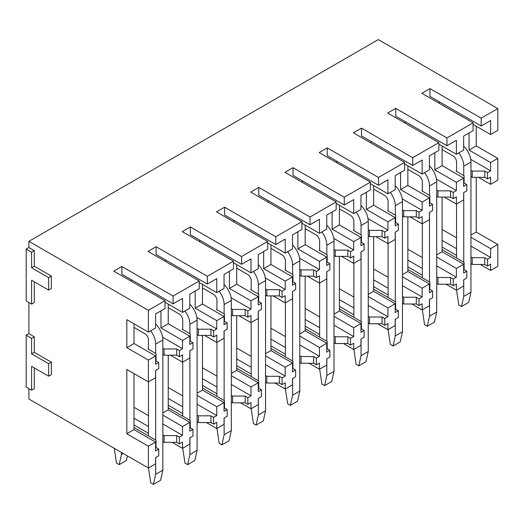 <?xml version="1.0" encoding="UTF-8"?>
<svg xmlns="http://www.w3.org/2000/svg" width="524" height="524" viewBox="0 0 524 524"><rect width="100%" height="100%" fill="white"/><g stroke="black" fill="none" stroke-linecap="round" stroke-linejoin="round"><path stroke-width="0.79" d="M28.899 388.644L28.899 399.019L148.39 468.011L148.39 446.225L126.828 433.774L126.828 369.453L148.39 381.904L148.39 360.112L126.828 347.667L126.828 319.653L148.39 332.105L148.39 310.319L28.899 241.328L28.899 247.551L26.2 249.11L26.2 300.979L31.591 304.09L31.591 280.235L48.66 290.086L48.66 277.641L31.591 267.784L31.591 252.221L26.2 249.11M26.2 335.216L26.2 387.092L31.591 390.203L31.591 366.341L48.66 376.199L48.66 363.748L31.591 353.89L31.591 338.327L26.2 335.216L28.899 333.664L28.899 302.538M497.8 108.586L481.176 118.182L481.176 125.963L490.615 120.52L490.615 134.524L497.8 130.371L497.8 108.586L378.308 39.595L28.899 241.328M173.097 296.053L173.097 303.835L182.529 298.385L182.529 312.396L189.806 308.191L189.806 294.187L199.244 288.737L199.244 280.956L173.097 296.053L121.882 266.487L113.8 271.157L165.014 300.724L148.39 310.319M199.244 280.956L148.03 251.389L156.119 246.725L207.327 276.292L233.475 261.194L182.26 231.628L190.35 226.958L241.557 256.524L267.705 241.433L216.491 211.866L224.58 207.196L275.794 236.763L301.935 221.665L250.727 192.098L258.81 187.435L310.025 217.002L336.166 201.904L284.958 172.337L293.04 167.667L344.255 197.234L370.396 182.142L319.188 152.576L327.271 147.906L378.485 177.472L404.633 162.381L353.418 132.814L361.501 128.144L412.716 157.711L438.863 142.613L387.649 113.046L395.738 108.383L446.946 137.95L473.093 122.852L421.879 93.285L429.968 88.615L481.176 118.182M473.093 122.852L473.093 130.633L463.661 136.083L463.661 150.087L456.384 154.285L456.384 140.281L446.946 145.731L446.946 137.95M438.863 142.613L438.863 150.395L429.425 155.844L429.425 169.848L422.148 174.053L422.148 160.043L412.716 165.492L412.716 157.711M404.633 162.381L404.633 170.162L395.194 175.606L395.194 189.609L387.917 193.814L387.917 179.811L378.485 185.254L378.485 177.472M370.396 182.142L370.396 189.924L360.964 195.367L360.964 209.377L353.687 213.576L353.687 199.572L344.255 205.015L344.255 197.234M336.166 201.904L336.166 209.685L326.734 215.135L326.734 229.139L319.457 233.337L319.457 219.333L310.025 224.783L310.025 217.002M301.935 221.665L301.935 229.447L292.503 234.896L292.503 248.9L285.226 253.105L285.226 239.095L275.794 244.544L275.794 236.763M267.705 241.433L267.705 249.214L258.273 254.657L258.273 268.661L250.996 272.866L250.996 258.863L241.557 264.306L241.557 256.524M233.475 261.194L233.475 268.976L224.043 274.419L224.043 288.429L216.766 292.628L216.766 278.624L207.327 284.074L207.327 276.292M165.014 300.724L165.014 308.505L155.576 313.948L155.576 327.952L148.39 332.105M490.615 134.524L473.093 124.411M456.384 154.285L438.863 144.172M422.148 174.053L404.633 163.933M387.917 193.814L370.396 183.701M353.687 213.576L336.166 203.463M319.457 233.337L301.935 223.224M285.226 253.105L267.705 242.985M250.996 272.866L233.475 262.753M216.766 292.628L199.244 282.515M182.529 312.396L165.014 302.276M470.938 176.595L472.196 177.322L484.772 177.322L487.471 178.874L490.615 177.06L490.615 184.324L497.8 180.171L497.8 158.386L476.237 145.934L469.052 150.087L469.052 132.965M476.237 145.934L476.237 126.225M436.708 196.356L437.966 197.083L450.542 197.083L453.234 198.635L456.384 196.821L456.384 204.085L463.661 199.88L463.661 192.622L466.805 190.808L466.805 184.579L463.661 186.393L463.661 178.094L442.099 165.65L434.815 169.848L434.815 152.733M442.099 165.65L442.099 146.039M402.471 216.117L403.729 216.844L416.311 216.844L419.004 218.403L422.148 216.589L422.148 223.846L429.425 219.648L429.425 212.384L432.575 210.569L432.575 204.347L429.425 206.161L429.425 197.862L407.862 185.411L400.585 189.609L400.585 172.494M407.862 185.411L407.862 165.8M368.241 235.885L369.499 236.606L382.081 236.606L384.773 238.165L387.917 236.35L387.917 243.614L395.194 239.409L395.194 232.145L398.338 230.331L398.338 224.108L395.194 225.923L395.194 217.624L373.632 205.172L366.355 209.377L366.355 192.256M373.632 205.172L373.632 185.568M334.011 255.647L335.268 256.374L347.844 256.374L350.543 257.926L353.687 256.112L353.687 263.376L360.964 259.17L360.964 251.913L364.108 250.092L364.108 243.87L360.964 245.684L360.964 237.385L339.401 224.94L332.124 229.139L332.124 212.017M339.401 224.94L339.401 205.329M299.78 275.408L301.038 276.135L313.614 276.135L316.313 277.694L319.457 275.873L319.457 283.137L326.734 278.938L326.734 271.674L329.878 269.86L329.878 263.631L326.734 265.452L326.734 257.146L305.171 244.701L297.894 248.9L297.894 231.785M305.171 244.701L305.171 225.091M265.55 295.169L266.808 295.896L279.384 295.896L282.082 297.455L285.226 295.641L285.226 302.898L292.503 298.7L292.503 291.436L295.647 289.621L295.647 283.399L292.503 285.213L292.503 276.914L270.941 264.463L263.664 268.668L263.664 251.546M270.941 264.463L270.941 244.852M231.32 314.937L232.577 315.664L245.153 315.664L247.852 317.216L250.996 315.402L250.996 322.666L258.273 318.461L258.273 311.197L261.417 309.383L261.417 303.16L258.273 304.975L258.273 296.676L236.71 284.224L229.433 288.429L229.433 271.308M236.71 284.224L236.71 264.62M197.089 334.698L198.347 335.426L210.923 335.426L213.615 336.978L216.766 335.163L216.766 342.427L224.043 338.222L224.043 330.965L227.187 329.151L227.187 322.922L224.043 324.736L224.043 316.437L202.48 303.992L195.197 308.191L195.197 291.075M202.48 303.992L202.48 284.381M162.853 354.46L164.11 355.187L176.693 355.187L179.385 356.746L182.529 354.925L182.529 362.189L189.806 357.99L189.806 350.726L192.956 348.912L192.956 342.689L189.806 344.504L189.806 336.205L168.243 323.753L160.966 327.952L160.966 310.837M168.243 323.753L168.243 304.143M148.39 381.904L155.576 377.752L155.576 370.488L158.72 368.673L158.72 362.451L155.576 364.265L155.576 355.966L134.013 343.515L126.828 347.667M134.013 343.515L134.013 323.806M497.8 158.386L490.615 162.532L469.052 150.087M463.661 178.094L456.384 182.3L434.815 169.848M429.425 197.862L422.148 202.061L400.585 189.609M395.194 217.624L387.917 221.822L366.355 209.377M360.964 237.385L353.687 241.59L332.124 229.139M326.734 257.146L319.457 261.352L297.894 248.9M292.503 276.914L285.226 281.113L263.664 268.668M258.273 296.676L250.996 300.874L229.433 288.429M224.043 316.437L216.766 320.642L195.197 308.191M189.806 336.205L182.529 340.404L160.966 327.952M155.576 355.966L148.39 360.112M487.471 178.874L487.471 172.651L490.615 170.837L490.615 162.532M453.234 198.635L453.234 192.413L456.384 190.598L456.384 182.3M419.004 218.403L419.004 212.174L422.148 210.36L422.148 202.061M384.773 238.165L384.773 231.942L387.917 230.121L387.917 221.822M350.543 257.926L350.543 251.703L353.687 249.889L353.687 241.59M316.313 277.694L316.313 271.465L319.457 269.65L319.457 261.352M282.082 297.455L282.082 291.226L285.226 289.412L285.226 281.113M247.852 317.216L247.852 310.994L250.996 309.18L250.996 300.874M213.615 336.978L213.615 330.755L216.766 328.941L216.766 320.642M179.385 356.746L179.385 350.517L182.529 348.702L182.529 340.404M490.615 184.324L478.484 177.322M456.384 204.085L444.254 197.083M422.148 223.846L410.023 216.844M387.917 243.614L375.787 236.606M353.687 263.376L341.556 256.374M319.457 283.137L307.326 276.135M285.226 302.898L273.096 295.896M250.996 322.666L238.865 315.664M216.766 342.427L204.635 335.426M182.529 362.189L170.405 355.187M497.8 244.492L490.615 248.645L490.615 257.461L487.471 259.275L487.471 266.022L490.615 264.207L490.615 270.43L497.8 266.277L497.8 244.492L476.237 232.047L470.938 235.106M476.237 232.047L476.237 177.322M463.661 264.207L456.384 268.406L456.384 277.222L453.234 279.043L453.234 285.783L456.384 283.969L456.384 290.191L463.661 285.993L463.661 279.77L466.805 277.949L466.805 271.209L463.661 273.024L463.661 264.207L442.099 251.756L436.708 254.867M442.099 251.756L442.099 197.083M429.425 283.969L422.148 288.167L422.148 296.99L419.004 298.804L419.004 305.544L422.148 303.73L422.148 309.959L429.425 305.754L429.425 299.531L432.575 297.717L432.575 290.971L429.425 292.785L429.425 283.969L407.862 271.517L402.471 274.628M407.862 271.517L407.862 216.844M395.194 303.73L387.917 307.935L387.917 316.751L384.773 318.566L384.773 325.312L387.917 323.498L387.917 329.72L395.194 325.515L395.194 319.293L398.338 317.478L398.338 310.732L395.194 312.553L395.194 303.73L373.632 291.285L368.241 294.396M373.632 291.285L373.632 236.606M360.964 323.498L353.687 327.697L353.687 336.513L350.543 338.327L350.543 345.074L353.687 343.259L353.687 349.482L360.964 345.283L360.964 339.054L364.108 337.24L364.108 330.5L360.964 332.314L360.964 323.498L339.401 311.046L334.011 314.158M339.401 311.046L339.401 256.374M326.734 343.259L319.457 347.458L319.457 356.281L316.313 358.095L316.313 364.835L319.457 363.021L319.457 369.243L326.734 365.045L326.734 358.822L329.878 357.001L329.878 350.261L326.734 352.076L326.734 343.259L305.171 330.808L299.78 333.919M305.171 330.808L305.171 276.135M292.503 363.021L285.226 367.226L285.226 376.042L282.082 377.856L282.082 384.603L285.226 382.782L285.226 389.011L292.503 384.806L292.503 378.583L295.647 376.769L295.647 370.023L292.503 371.837L292.503 363.021L270.941 350.569L265.55 353.687M270.941 350.569L270.941 295.896M258.273 382.782L250.996 386.987L250.996 395.803L247.852 397.618L247.852 404.364L250.996 402.55L250.996 408.772L258.273 404.574L258.273 398.345L261.417 396.53L261.417 389.784L258.273 391.605L258.273 382.782L236.71 370.337L231.32 373.448M236.71 370.337L236.71 315.664M224.043 402.55L216.766 406.748L216.766 415.565L213.615 417.386L213.615 424.126L216.766 422.311L216.766 428.534L224.043 424.335L224.043 418.106L227.187 416.292L227.187 409.552L224.043 411.366L224.043 402.55L202.48 390.098L197.089 393.21M202.48 390.098L202.48 335.426M189.806 422.311L182.529 426.51L182.529 435.333L179.385 437.147L179.385 443.887L182.529 442.073L182.529 448.302L189.806 444.097L189.806 437.874L192.956 436.06L192.956 429.313L189.806 431.128L189.806 422.311L168.243 409.86L162.853 412.971M168.243 409.86L168.243 355.187M148.39 468.011L155.576 463.858L155.576 457.635L158.72 455.821L158.72 449.075L155.576 450.895L155.576 442.073L134.013 429.628L126.828 433.774M134.013 429.628L134.013 373.599M490.615 248.645L470.938 237.287M456.384 268.406L436.708 257.048M422.148 288.167L402.471 276.81M387.917 307.935L368.241 296.571M353.687 327.697L334.011 316.339M319.457 347.458L299.78 336.1M285.226 367.226L265.55 355.861M250.996 386.987L231.32 375.623M216.766 406.748L197.089 395.391M182.529 426.51L162.853 415.152M155.576 442.073L148.39 446.225M490.615 270.43L480.279 264.463M456.384 290.191L446.048 284.231M422.148 309.959L411.818 303.992M387.917 329.72L377.588 323.753M353.687 349.482L343.358 343.515M319.457 369.243L309.121 363.283M285.226 389.011L274.89 383.044M250.996 408.772L240.66 402.805M216.766 428.534L206.43 422.573M182.529 448.302L172.2 442.335M48.66 376.199L51.359 374.64L51.359 362.189L34.289 352.338L34.289 336.775L28.899 333.664M31.591 390.203L34.289 388.644L34.289 367.894M48.66 290.086L51.359 288.534L51.359 276.083L34.289 266.225L34.289 250.662L28.899 247.551M31.591 304.09L34.289 302.538L34.289 281.788M442.099 249.679L464.107 262.393L464.107 269.65L466.805 271.209M490.615 257.461L470.938 246.103M456.561 237.804L442.099 229.453M442.099 240.346L456.561 248.697M470.938 256.996L472.196 257.723L484.772 257.723L487.471 259.275M442.099 247.086L456.561 255.437M470.938 263.736L472.196 264.463L472.196 257.723M487.471 266.022L484.772 264.463L472.196 264.463M484.772 264.463L484.772 257.723M490.615 170.837L470.703 159.335M466.805 184.579L464.107 183.027L464.107 175.763L456.024 171.093L456.561 170.785M470.938 170.366L472.196 171.093L484.772 171.093L487.471 172.651M484.772 177.322L484.772 171.093M439.4 103.398L439.4 101.846M481.176 125.963L429.968 96.396L429.968 88.615M472.196 177.322L472.196 171.093M407.862 269.447L429.876 282.154L429.876 289.418L432.575 290.971M456.384 277.222L436.708 265.865M422.331 257.566L407.862 249.214M407.862 260.107L422.331 268.458M436.708 276.757L437.966 277.484L450.542 277.484L453.234 279.043M407.862 266.854L422.331 275.205M436.708 283.504L437.966 284.231L437.966 277.484M453.234 285.783L450.542 284.231L437.966 284.231M450.542 284.231L450.542 277.484M456.384 190.598L436.466 179.103M432.575 204.347L429.876 202.788L429.876 195.524L421.794 190.854L422.331 190.546M436.708 190.133L437.966 190.854L450.542 190.854L453.234 192.413M450.542 197.083L450.542 190.854M405.17 123.166L405.17 121.607M446.946 145.731L395.738 116.158L395.738 108.383M437.966 197.083L437.966 190.854M373.632 289.209L395.646 301.916L395.646 309.18L398.338 310.732M422.148 296.99L402.471 285.626M388.101 277.327L373.632 268.976M373.632 279.868L388.101 288.22M402.471 296.519L403.729 297.246L416.311 297.246L419.004 298.804M373.632 286.615L388.101 294.966M402.471 303.265L403.729 303.992L403.729 297.246M419.004 305.544L416.311 303.992L403.729 303.992M416.311 303.992L416.311 297.246M422.148 210.36L402.236 198.865M398.338 224.108L395.646 222.549L395.646 215.292L387.557 210.622L388.101 210.307M402.471 209.895L403.729 210.622L416.311 210.622L419.004 212.174M416.311 216.844L416.311 210.622M370.94 142.928L370.94 141.369M412.716 165.492L361.501 135.926L361.501 128.144M403.729 216.844L403.729 210.622M339.401 308.97L361.416 321.677L361.416 328.941L364.108 330.5M387.917 316.751L368.241 305.394M353.87 297.095L339.401 288.744M339.401 299.636L353.87 307.988M368.241 316.286L369.499 317.013L382.081 317.013L384.773 318.566M339.401 306.376L353.87 314.728M368.241 323.026L369.499 323.753L369.499 317.013M384.773 325.312L382.081 323.753L369.499 323.753M382.081 323.753L382.081 317.013M387.917 230.121L368.005 218.626M364.108 243.87L361.416 242.317L361.416 235.053L353.327 230.383L353.87 230.075M368.241 229.656L369.499 230.383L382.081 230.383L384.773 231.942M382.081 236.606L382.081 230.383M336.709 162.689L336.709 161.137M378.485 185.254L327.271 155.687L327.271 147.906M369.499 236.606L369.499 230.383M305.171 328.731L327.186 341.445L327.186 348.702L329.878 350.261M353.687 336.513L334.011 325.155M319.633 316.856L305.171 308.505M305.171 319.398L319.633 327.749M334.011 336.048L335.268 336.775L347.844 336.775L350.543 338.327M305.171 326.138L319.633 334.489M334.011 342.794L335.268 343.515L335.268 336.775M350.543 345.074L347.844 343.515L335.268 343.515M347.844 343.515L347.844 336.775M353.687 249.889L333.775 238.394M329.878 263.631L327.186 262.079L327.186 254.815L319.096 250.144L319.633 249.837M334.011 249.417L335.268 250.144L347.844 250.144L350.543 251.703M347.844 256.374L347.844 250.144M302.472 182.45L302.472 180.898M344.255 205.015L293.04 175.448L293.04 167.667M335.268 256.374L335.268 250.144M270.941 348.499L292.949 361.206L292.949 368.47L295.647 370.023M319.457 356.281L299.78 344.916M285.403 336.618L270.941 328.266M270.941 339.159L285.403 347.51M299.78 355.809L301.038 356.536L313.614 356.536L316.313 358.095M270.941 345.906L285.403 354.257M299.78 362.556L301.038 363.283L301.038 356.536M316.313 364.835L313.614 363.283L301.038 363.283M313.614 363.283L313.614 356.536M319.457 269.65L299.545 258.155M295.647 283.399L292.949 281.84L292.949 274.576L284.866 269.912L285.403 269.598M299.78 269.185L301.038 269.912L313.614 269.912L316.313 271.465M313.614 276.135L313.614 269.912M268.242 202.218L268.242 200.659M310.025 224.783L258.81 195.216L258.81 187.435M301.038 276.135L301.038 269.912M236.71 368.261L258.718 380.968L258.718 388.232L261.417 389.784M285.226 376.042L265.55 364.684M251.173 356.379L236.71 348.028M236.71 358.92L251.173 367.272M265.55 375.577L266.808 376.298L279.384 376.298L282.082 377.856M236.71 365.667L251.173 374.018M265.55 382.317L266.808 383.044L266.808 376.298M282.082 384.603L279.384 383.044L266.808 383.044M279.384 383.044L279.384 376.298M285.226 289.412L265.314 277.917M261.417 303.16L258.718 301.601L258.718 294.344L250.636 289.674L251.173 289.359M265.55 288.947L266.808 289.674L279.384 289.674L282.082 291.226M279.384 295.896L279.384 289.674M234.012 221.98L234.012 220.421M275.794 244.544L224.58 214.978L224.58 207.196M266.808 295.896L266.808 289.674M202.48 388.022L224.488 400.729L224.488 407.993L227.187 409.552M250.996 395.803L231.32 384.446M216.943 376.147L202.48 367.796M202.48 378.688L216.943 387.039M231.32 395.338L232.577 396.065L245.153 396.065L247.852 397.618M202.48 385.428L216.943 393.779M231.32 402.078L232.577 402.805L232.577 396.065M247.852 404.364L245.153 402.805L232.577 402.805M245.153 402.805L245.153 396.065M250.996 309.18L231.084 297.678M227.187 322.922L224.488 321.369L224.488 314.105L216.405 309.435L216.943 309.127M231.32 308.708L232.577 309.435L245.153 309.435L247.852 310.994M245.153 315.664L245.153 309.435M199.782 241.741L199.782 240.189M241.557 264.306L190.35 234.739L190.35 226.958M232.577 315.664L232.577 309.435M168.243 407.79L190.258 420.497L190.258 427.754L192.956 429.313M216.766 415.565L197.089 404.207M182.712 395.908L168.243 387.557M168.243 398.45L182.712 406.801M197.089 415.1L198.347 415.827L210.923 415.827L213.615 417.386M168.243 405.196L182.712 413.547M197.089 421.846L198.347 422.573L198.347 415.827M213.615 424.126L210.923 422.573L198.347 422.573M210.923 422.573L210.923 415.827M216.766 328.941L196.847 317.446M192.956 342.689L190.258 341.131L190.258 333.867L182.175 329.196L182.712 328.889M197.089 328.476L198.347 329.196L210.923 329.196L213.615 330.755M210.923 335.426L210.923 329.196M165.551 261.509L165.551 259.95M207.327 284.074L156.119 254.5L156.119 246.725M198.347 335.426L198.347 329.196M134.013 427.551L156.028 440.258L156.028 447.522L158.72 449.075M182.529 435.333L162.853 423.968M148.482 415.67L134.013 407.318M134.013 418.211L148.482 426.562M162.853 434.861L164.11 435.588L176.693 435.588L179.385 437.147M134.013 424.957L148.482 433.309M162.853 441.608L164.11 442.335L164.11 435.588M179.385 443.887L176.693 442.335L164.11 442.335M176.693 442.335L176.693 435.588M182.529 348.702L162.617 337.207M158.72 362.451L156.028 360.892L156.028 353.635L147.938 348.964L148.482 348.65M162.853 348.237L164.11 348.964L176.693 348.964L179.385 350.517M176.693 355.187L176.693 348.964M131.321 281.27L131.321 279.711M173.097 303.835L121.882 274.268L121.882 266.487M164.11 355.187L164.11 348.964M34.289 336.775L31.591 338.327M34.289 352.338L31.591 353.89M51.359 362.189L48.66 363.748M34.289 250.662L31.591 252.221M34.289 266.225L31.591 267.784M51.359 276.083L48.66 277.641M456.561 290.086L458.808 304.975L461.5 306.533L463.747 296.42L463.747 279.718M442.099 149.569L452.965 155.844A5.083 2.934 60 0 1 456.561 162.067L456.561 171.407M456.561 203.98L456.561 258.031M458.801 152.89A15.248 8.803 60 0 1 463.747 166.219L470.938 162.067A15.248 8.803 60 0 0 463.661 146.091M463.747 262.183L463.747 192.57M463.747 175.553L463.747 166.219M463.747 296.42L470.938 292.268L470.938 162.067M461.5 306.533L468.692 302.381L470.938 292.268M422.331 309.854L424.578 324.742L427.27 326.295L429.516 316.182L429.516 299.479M407.862 169.331L418.735 175.606A5.083 2.934 60 0 1 422.331 181.828L422.331 191.168M422.331 223.741L422.331 277.799M424.571 172.651A15.248 8.803 60 0 1 429.516 185.981L436.708 181.828A15.248 8.803 60 0 0 429.425 165.859M429.516 281.945L429.516 212.331M429.516 195.321L429.516 185.981M429.516 316.182L436.708 312.029L436.708 181.828M427.27 326.295L434.462 322.149L436.708 312.029M388.101 329.616L390.347 344.504L393.039 346.063L395.286 335.943L395.286 319.24M373.632 189.092L384.505 195.367A5.083 2.934 60 0 1 388.101 201.596L388.101 210.93M388.101 243.509L388.101 297.56M390.334 192.419A15.248 8.803 60 0 1 395.286 205.742L402.471 201.596A15.248 8.803 60 0 0 395.194 185.62M395.286 301.706L395.286 232.093M395.286 215.082L395.286 205.742M395.286 335.943L402.471 331.797L402.471 201.596M393.039 346.063L400.225 341.91L402.471 331.797M353.87 349.377L356.11 364.265L358.809 365.824L361.056 355.711L361.056 339.002M339.401 208.853L350.274 215.135A5.083 2.934 60 0 1 353.87 221.357L353.87 230.698M353.87 263.271L353.87 317.321M356.104 212.181A15.248 8.803 60 0 1 361.056 225.51L368.241 221.357A15.248 8.803 60 0 0 360.964 205.382M361.056 321.474L361.056 251.861M361.056 234.844L361.056 225.51M361.056 355.711L368.241 351.558L368.241 221.357M358.809 365.824L365.994 361.671L368.241 351.558M319.633 369.145L321.88 384.033L324.579 385.585L326.825 375.472L326.825 358.77M305.171 228.621L316.044 234.896A5.083 2.934 60 0 1 319.633 241.119L319.633 250.459M319.633 283.032L319.633 337.083M321.874 231.942A15.248 8.803 60 0 1 326.825 245.271L334.011 241.119A15.248 8.803 60 0 0 326.734 225.143M326.825 341.235L326.825 271.622M326.825 254.605L326.825 245.271M326.825 375.472L334.011 371.32L334.011 241.119M324.579 385.585L331.764 381.439L334.011 371.32M285.403 388.906L287.65 403.794L290.348 405.347L292.595 395.234L292.595 378.531M270.941 248.383L281.814 254.657A5.083 2.934 60 0 1 285.403 260.887L285.403 270.22M285.403 302.8L285.403 356.851M287.643 251.703A15.248 8.803 60 0 1 292.595 265.033L299.78 260.887A15.248 8.803 60 0 0 292.503 244.911M292.595 360.997L292.595 291.383M292.595 274.373L292.595 265.033M292.595 395.234L299.78 391.087L299.78 260.887M290.348 405.347L297.534 401.201L299.78 391.087M251.173 408.668L253.419 423.556L256.118 425.115L258.358 414.995L258.358 398.292M236.71 268.144L247.577 274.425A5.083 2.934 60 0 1 251.173 280.648L251.173 289.982M251.173 322.561L251.173 376.612M253.413 271.471A15.248 8.803 60 0 1 258.358 284.794L265.55 280.648A15.248 8.803 60 0 0 258.273 264.672M258.358 380.765L258.358 311.151M258.358 294.134L258.358 284.794M258.358 414.995L265.55 410.849L265.55 280.648M256.118 425.115L263.303 420.962L265.55 410.849M216.943 428.429L219.189 443.317L221.881 444.876L224.128 434.763L224.128 418.06M202.48 287.912L213.347 294.187A5.083 2.934 60 0 1 216.943 300.409L216.943 309.75M216.943 342.323L216.943 396.373M219.183 291.233A15.248 8.803 60 0 1 224.128 304.562L231.32 300.409A15.248 8.803 60 0 0 224.043 284.434M224.128 400.526L224.128 330.913M224.128 313.896L224.128 304.562M224.128 434.763L231.32 430.61L231.32 300.409M221.881 444.876L229.073 440.723L231.32 430.61M182.712 448.197L184.959 463.085L187.651 464.637L189.898 454.524L189.898 437.822M168.243 307.673L179.116 313.948A5.083 2.934 60 0 1 182.712 320.171L182.712 329.511M182.712 362.084L182.712 416.141M184.952 310.994A15.248 8.803 60 0 1 189.898 324.323L197.089 320.171A15.248 8.803 60 0 0 189.806 304.202M189.898 420.287L189.898 350.674M189.898 333.664L189.898 324.323M189.898 454.524L197.089 450.371L197.089 320.171M187.651 464.637L194.843 460.491L197.089 450.371M148.482 467.958L150.729 482.846L153.421 484.405L155.667 474.286L155.667 457.583M134.013 327.435L144.886 333.709A5.083 2.934 60 0 1 148.482 339.938L148.482 349.272M148.482 381.852L148.482 435.903M150.722 330.762A15.248 8.803 60 0 1 155.667 344.085L162.853 339.938A15.248 8.803 60 0 0 155.576 323.963M155.667 440.049L155.667 370.435M155.667 353.425L155.667 344.085M155.667 474.286L162.853 470.139L162.853 339.938M153.421 484.405L160.606 480.253L162.853 470.139M114.252 448.302L116.492 463.085L119.19 464.637L121.437 454.524L121.437 452.448M121.437 454.524L123.232 453.489M119.19 464.637L126.376 460.491L127.398 455.893"/></g></svg>
